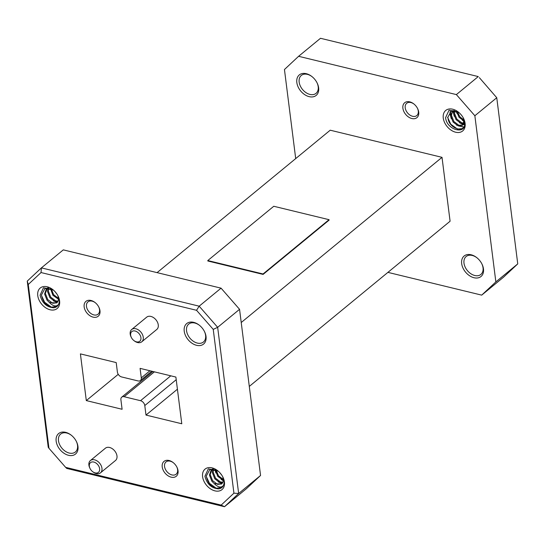 <?xml version="1.0" encoding="UTF-8"?>
<svg xmlns="http://www.w3.org/2000/svg" width="545" height="545" viewBox="0 0 545 545"><rect width="100%" height="100%" fill="white"/><g stroke="black" fill="none" stroke-linecap="round" stroke-linejoin="round"><path stroke-width="0.82" d="M140.93 337.682A6.268 4.312 -129.4 0 0 135.099 331.013A6.268 4.312 -129.4 0 0 130.636 335.182A6.268 4.312 -129.4 0 0 131.365 337.505A6.268 4.312 -129.4 0 0 133.879 340.557A6.268 4.312 -129.4 0 0 140.93 337.682M131.365 337.505L131.12 337.014A7.95 5.47 50.6 0 1 130.201 334.071A7.95 5.47 50.6 0 1 131.672 329.514A7.95 5.47 50.6 0 1 138.559 329.998A7.95 5.47 50.6 0 1 143.253 337.239A7.95 5.47 50.6 0 1 141.775 341.797A7.95 5.47 50.6 0 1 134.308 340.891L133.879 340.557M99.633 468.727A6.268 4.312 -129.4 0 0 93.801 462.058A6.268 4.312 -129.4 0 0 89.339 466.227A6.268 4.312 -129.4 0 0 90.068 468.55A6.268 4.312 -129.4 0 0 92.582 471.609A6.268 4.312 -129.4 0 0 99.633 468.727M90.068 468.55L89.83 468.066A7.95 5.47 50.6 0 1 88.903 465.117A7.95 5.47 50.6 0 1 90.381 460.566A7.95 5.47 50.6 0 1 97.269 461.05A7.95 5.47 50.6 0 1 101.963 468.284A7.95 5.47 50.6 0 1 100.484 472.842A7.95 5.47 50.6 0 1 93.011 471.936L92.582 471.609M483.476 268.903A13.278 9.142 50.6 0 1 474.021 277.739A13.278 9.142 50.6 0 1 461.669 263.61A13.278 9.142 50.6 0 1 476.609 257.512A13.278 9.142 50.6 0 1 481.93 263.978A13.278 9.142 50.6 0 1 483.476 268.903M476.827 257.69A11.595 7.984 -129.4 0 0 466.145 256.525A11.595 7.984 -129.4 0 0 463.993 263.174A11.595 7.984 -129.4 0 0 470.839 273.726A11.595 7.984 -129.4 0 0 480.881 274.435A11.595 7.984 -129.4 0 0 483.034 267.793A11.595 7.984 -129.4 0 0 481.8 263.732M318.634 87.82A13.278 9.142 50.6 0 1 309.185 96.656A13.278 9.142 50.6 0 1 296.827 82.527A13.278 9.142 50.6 0 1 311.767 76.429A13.278 9.142 50.6 0 1 317.088 82.895A13.278 9.142 50.6 0 1 318.634 87.82M311.992 76.6A11.595 7.984 -129.4 0 0 301.31 75.442A11.595 7.984 -129.4 0 0 299.157 82.084A11.595 7.984 -129.4 0 0 305.997 92.643A11.595 7.984 -129.4 0 0 316.039 93.352A11.595 7.984 -129.4 0 0 318.198 86.71A11.595 7.984 -129.4 0 0 316.965 82.642M418.71 112.113A9.633 6.629 50.6 0 1 411.85 118.524A9.633 6.629 50.6 0 1 402.891 108.271A9.633 6.629 50.6 0 1 413.73 103.85A9.633 6.629 50.6 0 1 417.586 108.537A9.633 6.629 50.6 0 1 418.71 112.113M413.955 104.027A7.95 5.47 -129.4 0 0 406.693 103.278A7.95 5.47 -129.4 0 0 405.214 107.828A7.95 5.47 -129.4 0 0 409.908 115.07A7.95 5.47 -129.4 0 0 416.796 115.554A7.95 5.47 -129.4 0 0 418.267 111.003A7.95 5.47 -129.4 0 0 417.456 108.285M206.03 336.476A13.278 9.142 50.6 0 1 196.582 345.312A13.278 9.142 50.6 0 1 184.224 331.183A13.278 9.142 50.6 0 1 199.163 325.086A13.278 9.142 50.6 0 1 204.484 331.558A13.278 9.142 50.6 0 1 206.03 336.476M199.388 325.263A11.595 7.984 -129.4 0 0 188.706 324.105A11.595 7.984 -129.4 0 0 186.553 330.747A11.595 7.984 -129.4 0 0 193.4 341.306A11.595 7.984 -129.4 0 0 203.435 342.008A11.595 7.984 -129.4 0 0 205.594 335.366A11.595 7.984 -129.4 0 0 204.361 331.305M99.973 310.732A9.633 6.629 50.6 0 1 93.113 317.142A9.633 6.629 50.6 0 1 84.155 306.896A9.633 6.629 50.6 0 1 94.993 302.468A9.633 6.629 50.6 0 1 98.849 307.162A9.633 6.629 50.6 0 1 99.973 310.732M95.218 302.645A7.95 5.47 -129.4 0 0 87.956 301.896A7.95 5.47 -129.4 0 0 86.478 306.454A7.95 5.47 -129.4 0 0 91.172 313.695A7.95 5.47 -129.4 0 0 98.059 314.179A7.95 5.47 -129.4 0 0 99.531 309.621A7.95 5.47 -129.4 0 0 98.72 306.91M178.038 470.757A9.633 6.629 50.6 0 1 171.178 477.168A9.633 6.629 50.6 0 1 162.219 466.915A9.633 6.629 50.6 0 1 173.058 462.494A9.633 6.629 50.6 0 1 176.921 467.188A9.633 6.629 50.6 0 1 178.038 470.757M173.283 462.671A7.95 5.47 -129.4 0 0 166.021 461.922A7.95 5.47 -129.4 0 0 164.542 466.479A7.95 5.47 -129.4 0 0 169.236 473.714A7.95 5.47 -129.4 0 0 176.124 474.198A7.95 5.47 -129.4 0 0 177.602 469.647A7.95 5.47 -129.4 0 0 176.784 466.929M77.962 446.464A13.278 9.142 50.6 0 1 68.513 455.3A13.278 9.142 50.6 0 1 56.162 441.171A13.278 9.142 50.6 0 1 71.102 435.074A13.278 9.142 50.6 0 1 76.423 441.545A13.278 9.142 50.6 0 1 77.962 446.464M71.32 435.251A11.595 7.984 -129.4 0 0 60.638 434.086A11.595 7.984 -129.4 0 0 58.485 440.735A11.595 7.984 -129.4 0 0 65.332 451.287A11.595 7.984 -129.4 0 0 75.367 451.996A11.595 7.984 -129.4 0 0 77.526 445.354A11.595 7.984 -129.4 0 0 76.293 441.293M141.775 341.797L156.797 329.439A7.95 5.47 -129.4 0 0 158.268 324.888A7.95 5.47 -129.4 0 0 153.574 317.646A7.95 5.47 -129.4 0 0 146.694 317.163L131.672 329.514M100.484 472.842L115.499 460.491A7.95 5.47 -129.4 0 0 116.977 455.933A7.95 5.47 -129.4 0 0 112.284 448.692A7.95 5.47 -129.4 0 0 105.396 448.208L90.381 460.566M459.026 112.59L451.233 111.112L447.908 117.195C448.297 129.451 466.779 133.975 464.66 122.257L464.64 122.073A11.608 7.991 -129.4 0 0 463.427 118.19M463.366 118.067L464.258 121.242L462.991 124.648L463.918 120.37L463.195 117.775M465.103 123.374A13.291 9.149 50.6 0 1 455.64 132.217A13.291 9.149 50.6 0 1 443.269 118.074A13.291 9.149 50.6 0 1 458.229 111.963A13.291 9.149 50.6 0 1 463.557 118.442A13.291 9.149 50.6 0 1 465.103 123.374M447.574 117.257L450.756 124.199L457.5 129.083L462.882 128.572M450.422 111.541L450.695 115.683M458.829 126.024L463.802 126.93M450.075 111.793L450.02 113.987L451.308 118.749M456.478 125.112L463.631 127.189M453.29 110.669L453.644 113.258M461.772 123.606L463.284 124.199M463.543 124.28L464.647 124.512M452.929 110.689L454.251 116.323M459.421 122.693L463.066 124.539M463.25 124.587L464.592 124.846M456.233 111.126L457.194 113.905M462.371 120.268L463.979 121.276M218.252 471.153L209.866 469.483L206.296 476.017C207.822 483.647 211.91 487.925 218.559 488.865A11.608 7.991 -129.4 0 0 221.835 487.557A11.608 7.991 -129.4 0 0 223.436 485.431C221.195 488.048 218.15 487.462 214.308 483.667L221.617 484.028L223.089 481.678L223.3 479.15L222.728 476.889M53.41 290.069L45.024 288.4L41.461 294.934C42.98 302.564 47.068 306.842 53.723 307.775A11.608 7.991 -129.4 0 0 56.993 306.474A11.608 7.991 -129.4 0 0 58.594 304.348C56.353 306.964 53.308 306.379 49.466 302.584L56.782 302.945L58.254 300.595L58.458 298.067L57.893 295.806M59.596 300.935A13.291 9.149 50.6 0 1 50.126 309.778A13.291 9.149 50.6 0 1 37.762 295.635A13.291 9.149 50.6 0 1 52.722 289.531A13.291 9.149 50.6 0 1 58.049 296.003A13.291 9.149 50.6 0 1 59.596 300.935M224.431 482.018A13.291 9.149 50.6 0 1 214.968 490.868A13.291 9.149 50.6 0 1 202.597 476.718A13.291 9.149 50.6 0 1 217.557 470.614A13.291 9.149 50.6 0 1 222.885 477.086A13.291 9.149 50.6 0 1 224.431 482.018M50.481 288.891L50.378 288.448M57.116 302.639L53.315 300.745M57.395 302.325L55.665 301.658M57.075 306.406L51.387 307.135L44.642 302.257L41.509 295.56M46.856 289.62L46.822 288.489M223.3 480.717L221.093 479.409M215.922 473.04L214.778 469.388M215.316 469.981L215.221 469.531M221.951 483.722L218.15 481.828M222.231 483.408L220.5 482.747M221.91 487.496L216.229 488.225L209.484 483.34L206.351 476.643M211.692 470.71L211.664 469.572M249.297 386.405L450.088 221.229L442.015 157.341L241.224 322.517M442.015 157.341L330.216 130.201L157.083 272.629M263.106 274.408L329.098 220.126L329.044 219.683L273.767 206.269L207.781 260.558L207.836 260.994L263.106 274.408L263.051 273.972L329.044 219.683M221.066 288.162L63.295 249.869L41.4 267.881L199.17 306.174L221.066 288.162L239.555 309.315L217.659 327.327L238.649 493.491L260.551 475.478L239.555 309.315M260.551 475.478L246.401 488.702L224.499 506.714L66.735 468.421L65.645 467.358L221.161 505.106L233.928 493.171L213.238 329.378L196.547 310.296L41.032 272.548L28.265 284.483L48.955 448.269L65.645 467.358M48.955 448.269L48.239 447.268L27.25 281.111L41.4 267.881L41.032 272.548M151.748 371.206L140.44 380.505A4.571 3.147 -129.4 0 1 138.035 380.928L121.658 376.956A4.571 3.147 -129.4 0 1 117.407 372.092L116.201 362.575L80.408 353.889L86.308 400.589L122.1 409.275L120.901 399.764A4.571 3.147 -129.4 0 1 121.753 397.142A4.571 3.147 -129.4 0 1 124.158 396.719L140.528 400.698L170.769 375.825M140.44 380.505A4.571 3.147 -129.4 0 0 141.291 377.889L149.943 370.77M176.219 379.702L144.786 405.562L145.985 415.072L181.785 423.765L175.885 377.065L140.085 368.372L141.291 377.889M144.786 405.562A4.571 3.147 -129.4 0 0 140.528 400.698M233.928 493.171L238.649 493.491L224.499 506.714L221.161 505.106M196.547 310.296L199.17 306.174L217.659 327.327L213.238 329.378M177.418 389.212L145.985 415.072M118.238 374.32L86.308 400.589M27.25 281.111L28.265 284.483M49.466 302.584L47.013 300.145L44.601 293.987L46.393 288.843L47.776 287.937M57.845 301.637L54.95 301.474L49.956 297.727L47.544 291.561L48.198 287.964M58.499 299.212L52.899 295.301L50.474 288.482M57.021 294.211L55.004 291.623M56.891 302.85L52.736 303.293L47.749 299.539L45.337 293.38L47.497 287.93M58.077 301.126L55.685 300.867L50.692 297.12L48.28 290.955L48.655 288.019M58.492 298.401L53.642 294.695L51.25 288.796M214.308 483.667L211.848 481.235L209.437 475.07L211.235 469.926L212.611 469.02M222.68 482.72L219.785 482.563L214.791 478.81L212.38 472.644L213.034 469.047M223.334 480.295L217.741 476.385L215.309 469.565M221.856 475.294L219.846 472.713M221.726 483.94L217.578 484.376L212.584 480.629L210.172 474.463L212.332 469.013M222.919 482.209L220.521 481.957L215.534 478.203L213.122 472.038L213.49 469.102M223.327 479.484L218.477 475.778L216.086 469.885M481.705 295.131L495.855 281.908L517.75 263.889L503.6 277.119L481.705 295.131L387.917 272.371M517.75 263.889L496.761 97.732L474.858 115.744L495.855 281.908M474.858 115.744L456.369 94.592L478.265 76.579L320.501 38.286L298.599 56.299L456.369 94.592M298.599 56.299L284.449 69.522L295.703 158.595M479.355 77.642L496.761 97.732L479.355 77.642M457.487 111.657L459.748 116.637L463.87 120.057M454.544 110.724L454.394 112.897L456.805 119.062L461.792 122.816L463.741 123.109M464.217 123.068L464.721 122.966M452.745 110.71L451.444 115.322L453.856 121.487L458.849 125.241L462.712 124.989M452.561 110.737L450.708 115.928L453.12 122.094L458.113 125.841L462.364 125.323L463.277 124.56L464.476 121.188M456.615 111.269L459.013 117.243L463.972 120.983M453.992 110.676L453.658 113.503L456.07 119.668L461.056 123.422L463.55 123.661M464.013 123.565L464.728 123.286M462.364 125.323L462.991 124.648M207.781 260.558L263.051 273.972M464.64 122.073A11.608 7.991 -129.4 0 1 464.66 122.264C466.888 135.351 446.648 130.453 445.592 117.631L449.06 110.179L458.311 112.038M463.918 120.37L464.258 121.242M218.559 488.865C211.528 488.313 206.984 484.117 204.92 476.276L208.319 468.857L217.475 470.567M222.755 476.834L223.3 479.15M53.723 307.775C46.693 307.23 42.142 303.034 40.085 295.192L43.477 287.767L52.633 289.484M57.92 295.751L58.458 298.067M58.594 304.348A11.608 7.991 -129.4 0 0 59.153 299.825M223.436 485.431A11.608 7.991 -129.4 0 0 223.995 480.908M154.392 371.847L124.158 396.719M152.934 371.492L121.753 397.142M46.611 288.652L47.347 288.046M211.453 469.736L212.189 469.129"/></g></svg>
